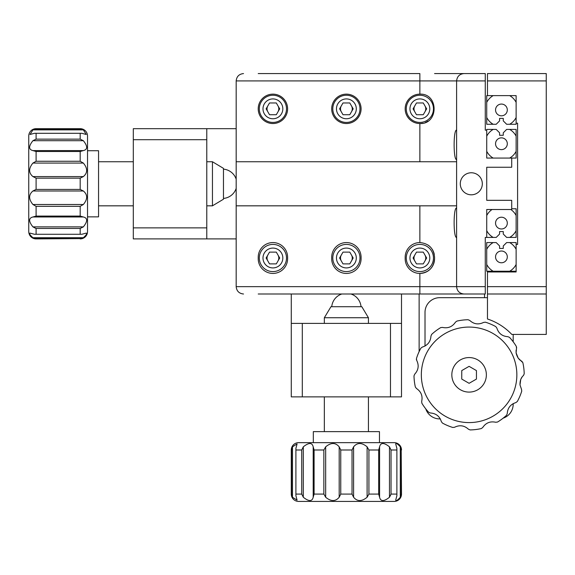 <?xml version="1.0" encoding="UTF-8"?>
<svg xmlns="http://www.w3.org/2000/svg" width="575" height="575" viewBox="0 0 575 575"><rect width="100%" height="100%" fill="white"/><g stroke="black" fill="none" stroke-linecap="round" stroke-linejoin="round"><path stroke-width="0.86" d="M419.132 351.584L419.132 294.005L258.218 294.005M419.865 94.142A14.698 14.698 0 0 0 405.174 108.84A14.698 14.698 0 0 0 419.865 123.539C438.811 124.452 438.854 93.251 419.865 94.142L419.865 73.571L258.218 73.571M434.563 73.571L485.264 73.571L485.264 130.151L486.73 130.151L486.73 158.075L511.714 158.075L511.714 167.253L486.73 167.253L486.73 200.323L511.714 200.323L511.714 209.508L486.73 209.508L486.73 237.425L485.264 237.425L485.264 294.005L419.865 294.005L419.865 286.659L456.607 286.659L456.607 205.828L236.174 205.828L236.174 161.748L456.607 161.748L456.607 80.917C457.075 76.489 459.526 74.038 463.953 73.571M546.25 80.917L546.25 294.005L487.471 294.005L487.471 271.961L516.127 271.961L516.127 244.411L517.593 244.411L517.593 123.172L516.127 123.172L516.127 95.615L487.471 95.615L487.471 73.571L546.25 73.571L546.25 80.917L487.471 80.917M471.306 194.81A11.018 11.018 0 0 0 482.324 183.792A11.018 11.018 0 0 0 471.306 172.766A11.018 11.018 0 0 0 460.28 183.792A11.018 11.018 0 0 0 471.306 194.81M456.607 208.035C453.308 207.115 453.301 238.323 456.607 237.425M456.607 130.151C453.308 129.231 453.301 160.432 456.607 159.541M272.909 123.539A14.698 14.698 0 0 0 287.608 108.84A14.698 14.698 0 0 0 272.909 94.142A14.698 14.698 0 0 0 258.218 108.84A14.698 14.698 0 0 0 272.909 123.539M346.387 123.539A14.698 14.698 0 0 0 361.086 108.84A14.698 14.698 0 0 0 346.387 94.142A14.698 14.698 0 0 0 331.696 108.84A14.698 14.698 0 0 0 346.387 123.539M419.865 161.748L419.865 123.539A14.698 14.698 0 0 0 422.762 123.251M425.529 122.403A14.698 14.698 0 0 0 428.052 121.045M419.865 242.571A14.698 14.698 0 0 0 405.174 257.269L405.174 258.736A14.698 14.698 0 0 0 419.865 273.434C428.806 272.564 433.708 267.67 434.563 258.736L434.563 257.269C433.708 248.335 428.813 243.433 419.865 242.571L419.865 205.828M346.387 242.571A14.698 14.698 0 0 0 331.696 257.269L331.696 258.736A14.698 14.698 0 0 0 346.387 273.434A14.698 14.698 0 0 0 361.086 258.736L361.086 257.269A14.698 14.698 0 0 0 346.387 242.571M272.909 242.571A14.698 14.698 0 0 0 258.218 257.269L258.218 258.736A14.698 14.698 0 0 0 272.909 273.434A14.698 14.698 0 0 0 287.608 258.736L287.608 257.269A14.698 14.698 0 0 0 272.909 242.571M243.52 294.005C239.092 293.537 236.641 291.087 236.174 286.659L236.174 205.828M434.276 254.366A14.698 14.698 0 0 0 432.077 249.083M430.258 246.876A14.698 14.698 0 0 0 428.066 245.072M236.174 286.659L419.865 286.659L419.865 273.434A14.698 14.698 0 0 0 434.563 258.736M456.607 205.828L456.607 161.748M236.174 161.748L236.174 80.917C236.641 76.489 239.092 74.038 243.52 73.571M463.953 294.005C459.526 293.537 457.075 291.087 456.607 286.659L485.264 286.659M390.475 396.872L390.475 323.394L302.306 323.394L302.306 396.872L401.501 396.872L401.501 294.005M302.306 396.872L291.281 396.872L291.281 294.005M291.281 323.394L302.306 323.394M390.475 323.394L401.501 323.394M133.307 227.873L206.784 227.873L206.784 139.703L133.307 139.703L133.307 238.898L236.174 238.898M133.307 139.703L133.307 128.678L236.174 128.678M206.784 128.678L206.784 139.703M206.784 227.873L206.784 238.898M493.177 242.571L486.73 242.571L486.73 249.327A16.531 16.531 0 0 1 493.177 242.571L496.203 242.571L499.589 245.956L499.589 248.45L503.269 248.45L503.269 245.956L506.647 242.571L509.673 242.571A16.531 16.531 0 0 1 516.127 249.327M493.177 271.228L486.73 271.228L486.73 264.471A16.531 16.531 0 0 0 493.177 271.228L509.673 271.228A16.531 16.531 0 0 0 516.127 264.471M501.429 262.775A5.879 5.879 0 0 0 507.308 256.896A5.879 5.879 0 0 0 501.429 251.023A5.879 5.879 0 0 0 495.549 256.896A5.879 5.879 0 0 0 501.429 262.775M486.73 263.882L486.73 258.002M509.673 271.228L516.127 271.228M516.127 244.411L516.127 242.571L509.673 242.571M486.73 252.482L486.73 252.123M486.73 264.471L486.73 249.327M486.73 230.676A16.531 16.531 0 0 0 493.177 237.425L496.203 237.425L499.589 234.039L499.589 231.553L503.269 231.553L503.269 234.039L506.647 237.425L509.673 237.425A16.531 16.531 0 0 0 516.127 230.676L516.127 215.524A16.531 16.531 0 0 0 510.837 209.508M501.429 228.979A5.879 5.879 0 0 0 507.308 223.1A5.879 5.879 0 0 0 501.429 217.221A5.879 5.879 0 0 0 495.549 223.1A5.879 5.879 0 0 0 501.429 228.979M516.127 227.873L516.127 216.121M492.02 209.508A16.531 16.531 0 0 0 486.73 215.524L486.73 209.508M486.73 237.425L493.177 237.425M509.673 237.425L516.127 237.425L516.127 230.676M516.127 215.524L516.127 208.768L511.714 208.768M267.821 111.78A5.879 5.879 0 0 1 267.821 105.901M278.005 105.901A5.879 5.879 0 0 1 278.005 111.78M341.298 111.78A5.879 5.879 0 0 1 341.298 105.901M351.483 105.901A5.879 5.879 0 0 1 351.483 111.78M414.776 111.78A5.879 5.879 0 0 1 414.776 105.901M424.961 105.901A5.879 5.879 0 0 1 424.961 111.78M424.961 255.063A5.879 5.879 0 0 1 424.961 260.942M414.776 260.942A5.879 5.879 0 0 1 414.776 255.063M351.483 255.063A5.879 5.879 0 0 1 351.483 260.942M341.298 260.942A5.879 5.879 0 0 1 341.298 255.063M278.005 255.063A5.879 5.879 0 0 1 278.005 260.942M267.821 260.942A5.879 5.879 0 0 1 267.821 255.063M486.73 151.318A16.531 16.531 0 0 0 493.177 158.075L486.73 158.075L486.73 151.318M486.73 130.151L486.73 129.418L493.177 129.418A16.531 16.531 0 0 0 486.73 136.167M493.177 129.418L496.203 129.418L499.589 132.796L499.589 135.29L503.269 135.29L503.269 132.796L506.647 129.418L516.127 129.418L516.127 136.167A16.531 16.531 0 0 0 509.673 129.418M501.429 137.863A5.879 5.879 0 0 0 495.549 143.743A5.879 5.879 0 0 0 501.429 149.622A5.879 5.879 0 0 0 507.308 143.743A5.879 5.879 0 0 0 501.429 137.863M516.127 144.843L516.127 150.722M509.673 158.075A16.531 16.531 0 0 0 516.127 151.318L516.127 158.075L511.714 158.075M516.127 138.97L516.127 139.33M516.127 136.167L516.127 151.318M516.127 123.172L516.127 124.272L506.647 124.272L503.269 120.887L503.269 118.392L499.589 118.392L499.589 120.887L496.203 124.272L486.73 124.272L486.73 117.516A16.531 16.531 0 0 0 493.177 124.272M486.73 117.516L486.73 95.615L487.471 95.615M493.177 95.615A16.531 16.531 0 0 0 486.73 102.372M501.429 104.068A5.879 5.879 0 0 0 495.549 109.94A5.879 5.879 0 0 0 501.429 115.819A5.879 5.879 0 0 0 507.308 109.94A5.879 5.879 0 0 0 501.429 104.068M509.673 124.272A16.531 16.531 0 0 0 516.127 117.516L516.127 102.372A16.531 16.531 0 0 0 509.673 95.615L516.127 95.615L516.127 102.372M486.73 102.961L486.73 108.84M487.471 294.005L487.471 318.996A58.779 58.779 0 0 1 511.786 334.42L546.25 334.42L546.25 294.005M425.773 408.882A14.698 14.698 0 0 0 439.71 418.916L440.364 418.916M503.154 418.162A14.698 14.698 0 0 0 513.188 404.225L513.188 403.571M513.188 334.42L513.188 341.766M425.011 346.092L425.011 312.376A14.698 14.698 0 0 1 439.71 297.678L487.471 297.678M484.531 297.678L484.531 294.005M212.448 205.828L223.467 199.216L223.467 168.36L212.448 161.748L212.448 205.828L206.784 205.828M324.343 317.731L368.431 317.731L361.819 306.712L330.963 306.712L324.343 317.731L324.343 323.394M461.747 379.069L469.092 383.317L476.445 379.076L476.445 370.595L469.099 366.347L461.754 370.588L461.747 379.069M87.529 150.722L98.555 150.722L98.555 216.854L87.529 216.854M34.457 133.299L81.823 133.299L34.457 133.299L30.015 134.478L32.926 129.878L36.096 128.972L80.184 128.972L83.353 129.878L80.184 128.678L36.096 128.678A7.346 7.346 0 0 0 28.75 136.031L28.75 231.553A7.346 7.346 0 0 0 36.096 238.898L80.184 238.611L36.096 238.611L32.926 237.698L36.096 238.898M32.926 129.878L83.353 129.878L86.264 134.478L81.823 133.299M81.823 234.277L34.457 234.277L81.823 234.277L86.264 233.098C87.263 233.522 86.293 235.06 83.353 237.698L80.184 238.611M85.301 236.124L83.353 237.698L32.926 237.698C29.986 235.06 29.016 233.529 30.022 233.098L34.457 234.277M86.272 234.55L85.352 236.066M80.184 128.678A7.346 7.346 0 0 1 87.529 136.031L87.529 231.553A7.346 7.346 0 0 1 80.184 238.898M32.926 140.702C28.534 146.244 28.534 149.536 32.926 150.593L36.096 151.498L32.926 150.593L83.353 150.593C87.752 149.529 87.752 146.23 83.353 140.702L32.926 140.702L36.096 139.136L80.184 139.136L83.353 140.702L80.184 139.136L80.184 133.493M83.353 150.593L80.184 151.498L36.096 151.498L36.096 161.259L80.184 161.259L83.353 163.07L32.926 163.07C28.534 168.403 28.534 172.903 32.926 176.583L83.353 176.583C87.752 172.888 87.752 168.389 83.353 163.07M83.353 176.583L80.184 178.149L36.096 178.149L32.926 176.583M32.926 190.993L36.096 189.427L80.184 189.427L83.353 190.993L32.926 190.993C28.534 194.688 28.534 199.187 32.926 204.506L83.353 204.506C87.752 199.173 87.752 194.673 83.353 190.993M83.353 204.506L80.184 206.317L36.096 206.317L32.926 204.506M83.353 226.873L80.184 228.447L36.096 228.447L32.926 226.873L83.353 226.873C87.752 221.339 87.752 218.04 83.353 216.983L32.926 216.983L36.096 216.078L80.184 216.078L83.353 216.983L80.184 216.078L80.184 206.317M32.926 216.983C28.534 218.047 28.534 221.346 32.926 226.873M32.926 163.07L36.096 161.259M32.962 226.895L35.334 228.16M313.325 442.649L313.325 431.624L379.457 431.624L379.457 442.649M295.902 495.722L295.902 448.356L295.902 495.722L297.081 500.164L292.481 497.253L291.568 494.083L291.568 449.995L292.481 446.825L291.281 449.995L291.281 494.083A7.346 7.346 0 0 0 298.626 501.429L394.148 501.429A7.346 7.346 0 0 0 401.501 494.083L401.206 449.995L401.206 494.083L400.301 497.253L401.501 494.083M292.481 497.253L292.481 446.825L297.081 443.914L295.902 448.356M396.879 448.356L396.879 495.722L396.879 448.356L395.693 443.914C396.125 442.915 397.663 443.886 400.301 446.825L401.206 449.995M398.734 444.878L400.301 446.825L400.301 497.253C397.663 500.192 396.125 501.163 395.693 500.157L396.879 495.722M397.145 443.907L398.669 444.827M291.281 449.995A7.346 7.346 0 0 1 298.626 442.649L394.148 442.649A7.346 7.346 0 0 1 401.501 449.995M303.305 497.253C308.84 501.644 312.139 501.644 313.195 497.253L314.101 494.083L313.195 497.253L313.195 446.825C312.132 442.427 308.832 442.427 303.305 446.825L303.305 497.253L301.731 494.083L301.731 449.995L303.305 446.825L301.731 449.995L296.096 449.995M313.195 446.825L314.101 449.995L314.101 494.083L323.862 494.083L323.862 449.995L325.673 446.825L325.673 497.253C331.006 501.644 335.505 501.644 339.185 497.253L339.185 446.825C335.491 442.427 330.992 442.427 325.673 446.825M339.185 446.825L340.752 449.995L340.752 494.083L339.185 497.253M353.596 497.253L352.029 494.083L352.029 449.995L353.596 446.825L353.596 497.253C357.291 501.644 361.79 501.644 367.109 497.253L367.109 446.825C361.776 442.427 357.269 442.427 353.596 446.825M367.109 446.825L368.92 449.995L368.92 494.083L367.109 497.253M389.476 446.825L391.043 449.995L391.043 494.083L389.476 497.253L389.476 446.825C383.935 442.427 380.643 442.427 379.586 446.825L379.586 497.253L378.681 494.083L378.681 449.995L379.586 446.825L378.681 449.995L368.92 449.995M379.586 497.253C380.65 501.644 383.949 501.644 389.476 497.253M325.673 497.253L323.862 494.083M389.498 497.217L390.763 494.845M416.372 359.447L416.681 360.331L416.458 358.527A55.107 55.107 0 0 1 420.878 348.155A55.107 55.107 0 0 0 416.458 358.527M516.609 347.278L516.523 348.206L516.314 346.409A55.107 55.107 0 0 0 509.536 337.396L507.869 336.684C502.241 336.296 498.575 333.421 496.857 328.059C498.582 333.428 502.255 336.303 507.869 336.684L509.536 337.396M523.48 375.489L524.199 373.822L523.48 375.489C521.065 377.495 519.908 380.643 519.994 384.934L520.734 379.428M520.799 379.27L522.086 377.035M516.523 348.206L516.098 352.842L516.091 350.247M415.358 387.033A55.107 55.107 0 0 1 414.388 381.469A55.107 55.107 0 0 0 415.358 387.033L416.451 388.477C421.123 391.632 422.869 395.959 421.669 401.458C422.862 395.945 421.123 391.618 416.451 388.477L415.358 387.033M414 375.842A55.107 55.107 0 0 0 414.388 381.469A55.107 55.107 0 0 1 414 375.842L414.712 374.174C418.499 369.998 419.153 365.377 416.681 360.331C419.153 365.398 418.499 370.012 414.712 374.174L414 375.842M420.878 348.155L422.323 347.07C427.692 345.345 430.567 341.672 430.955 336.059C430.56 341.687 427.685 345.359 422.323 347.07L420.878 348.155M430.955 336.059L431.66 334.391A55.107 55.107 0 0 1 440.673 327.621A55.107 55.107 0 0 0 431.66 334.391L430.955 336.059M440.673 327.621L442.47 327.405C447.982 328.591 452.309 326.852 455.45 322.18C452.295 326.859 447.968 328.598 442.47 327.405L440.673 327.621M455.45 322.18L456.895 321.094A55.107 55.107 0 0 1 468.086 319.729A55.107 55.107 0 0 0 456.895 321.094L455.45 322.18M468.086 319.729L469.753 320.447C473.937 324.235 478.551 324.889 483.604 322.41C478.537 324.882 473.915 324.228 469.753 320.447L468.086 319.729M485.401 322.187L483.604 322.41L485.401 322.187A55.107 55.107 0 0 1 495.772 326.607L496.857 328.059L495.772 326.607M518.19 358.088L516.098 352.842C517.04 357.039 518.923 359.813 521.748 361.179L522.84 362.631L518.219 358.124M522.84 362.631A55.107 55.107 0 0 1 524.199 373.822M451.957 376.912A17.264 17.264 0 0 0 471.177 391.97A17.264 17.264 0 0 0 486.242 372.751A17.264 17.264 0 0 0 467.015 357.693A17.264 17.264 0 0 0 451.957 376.912M421.669 401.458L421.885 403.255A55.107 55.107 0 0 0 428.662 412.268A55.107 55.107 0 0 1 421.885 403.255L421.669 401.458M428.662 412.268L430.33 412.979C435.951 413.368 439.623 416.243 441.341 421.604C439.609 416.235 435.943 413.36 430.33 412.979L428.662 412.268M441.341 421.604L442.419 423.056L441.341 421.604M452.798 427.477L454.595 427.254L452.798 427.477A55.107 55.107 0 0 1 442.419 423.056M468.445 429.216C464.262 425.428 459.648 424.774 454.595 427.254C459.662 424.781 464.277 425.435 468.445 429.216L470.106 429.927L468.445 429.216M481.304 428.569L482.748 427.484L481.304 428.569A55.107 55.107 0 0 1 470.106 429.927M495.722 422.258C490.209 421.073 485.882 422.812 482.748 427.484C485.897 422.805 490.223 421.065 495.722 422.258L497.519 422.043L495.722 422.258M506.539 415.272L507.243 413.605L506.539 415.272A55.107 55.107 0 0 1 497.519 422.043M515.868 402.593C510.499 404.318 507.624 407.991 507.243 413.605C507.639 407.977 510.514 404.304 515.868 402.593L517.32 401.508L515.868 402.593M521.741 391.137L521.518 389.332L521.741 391.137A55.107 55.107 0 0 1 517.32 401.508M519.994 384.934L521.518 389.332L519.994 384.934M419.865 122.432A13.592 13.592 0 0 1 406.273 108.84A13.592 13.592 0 0 1 419.865 95.249A13.592 13.592 0 0 1 433.464 108.84A13.592 13.592 0 0 1 419.865 122.432M413.08 108.84L416.473 114.72L423.265 114.72L426.657 108.84L423.265 102.961L416.473 102.961L413.08 108.84M346.387 122.432A13.592 13.592 0 0 1 332.796 108.84A13.592 13.592 0 0 1 346.387 95.249A13.592 13.592 0 0 1 359.986 108.84A13.592 13.592 0 0 1 346.387 122.432M339.602 108.84L342.995 114.72L349.787 114.72L353.179 108.84L349.787 102.961L342.995 102.961L339.602 108.84M272.909 122.432A13.592 13.592 0 0 1 259.318 108.84A13.592 13.592 0 0 1 272.909 95.249A13.592 13.592 0 0 1 286.508 108.84A13.592 13.592 0 0 1 272.909 122.432A13.592 13.592 0 0 0 286.508 108.84A13.592 13.592 0 0 0 272.909 95.249M266.124 108.84L269.517 114.72L276.309 114.72L279.702 108.84L276.309 102.961L269.517 102.961L266.124 108.84M419.865 271.594A13.592 13.592 0 0 1 406.273 258.002A13.592 13.592 0 0 1 419.865 244.411A13.592 13.592 0 0 1 433.464 258.002A13.592 13.592 0 0 1 419.865 271.594A13.592 13.592 0 0 0 433.464 258.002A13.592 13.592 0 0 0 419.865 244.411M413.08 258.002L416.473 263.882L423.265 263.882L426.657 258.002L423.265 252.123L416.473 252.123L413.08 258.002M346.387 271.594A13.592 13.592 0 0 1 332.796 258.002A13.592 13.592 0 0 1 346.387 244.411A13.592 13.592 0 0 1 359.986 258.002A13.592 13.592 0 0 1 346.387 271.594A13.592 13.592 0 0 0 359.986 258.002A13.592 13.592 0 0 0 346.387 244.411M339.602 258.002L342.995 263.882L349.787 263.882L353.179 258.002L349.787 252.123L342.995 252.123L339.602 258.002M272.909 271.594A13.592 13.592 0 0 1 259.318 258.002A13.592 13.592 0 0 1 272.909 244.411A13.592 13.592 0 0 1 286.508 258.002A13.592 13.592 0 0 1 272.909 271.594A13.592 13.592 0 0 0 286.508 258.002A13.592 13.592 0 0 0 272.909 244.411M266.124 258.002L269.517 263.882L276.309 263.882L279.702 258.002L276.309 252.123L269.517 252.123L266.124 258.002M355.206 294.005L337.575 294.005M413.993 294.005L396.355 294.005M487.471 286.659L546.25 286.659M485.264 80.917L236.174 80.917M80.184 161.259L80.184 151.498M80.184 189.427L80.184 178.149M80.184 234.083L80.184 228.447M36.096 228.447L36.096 234.083M36.096 206.317L36.096 216.078M36.096 178.149L36.096 189.427M36.096 133.493L36.096 139.136M323.862 449.995L314.101 449.995M352.029 449.995L340.752 449.995M396.685 449.995L391.043 449.995M391.043 494.083L396.685 494.083M368.92 494.083L378.681 494.083M340.752 494.083L352.029 494.083M296.096 494.083L301.731 494.083M516.508 369.078A47.761 47.761 0 0 0 463.342 327.419A47.761 47.761 0 0 0 421.683 380.585A47.761 47.761 0 0 0 474.857 422.244A47.761 47.761 0 0 0 516.508 369.078M419.865 98.922A9.919 9.919 0 0 0 409.946 108.84A9.919 9.919 0 0 0 419.865 118.759A9.919 9.919 0 0 0 429.791 108.84A9.919 9.919 0 0 0 419.865 98.922M346.387 98.922A9.919 9.919 0 0 0 336.468 108.84A9.919 9.919 0 0 0 346.387 118.759A9.919 9.919 0 0 0 356.306 108.84A9.919 9.919 0 0 0 346.387 98.922M272.909 98.922A9.919 9.919 0 0 0 262.991 108.84A9.919 9.919 0 0 0 272.909 118.759A9.919 9.919 0 0 0 282.828 108.84A9.919 9.919 0 0 0 272.909 98.922M419.865 248.084A9.919 9.919 0 0 0 409.946 258.002A9.919 9.919 0 0 0 419.865 267.921A9.919 9.919 0 0 0 429.791 258.002A9.919 9.919 0 0 0 419.865 248.084M346.387 248.084A9.919 9.919 0 0 0 336.468 258.002A9.919 9.919 0 0 0 346.387 267.921A9.919 9.919 0 0 0 356.306 258.002A9.919 9.919 0 0 0 346.387 248.084M272.909 248.084A9.919 9.919 0 0 0 262.991 258.002A9.919 9.919 0 0 0 272.909 267.921A9.919 9.919 0 0 0 282.828 258.002A9.919 9.919 0 0 0 272.909 248.084M98.555 205.828L133.307 205.828M98.555 161.748L133.307 161.748M206.784 161.748L212.448 161.748M324.343 431.624L324.343 396.872M368.431 431.624L368.431 396.872M368.431 323.394L368.431 317.731M341.802 294.005A14.698 14.698 0 0 0 331.746 306.712M361.035 306.712A14.698 14.698 0 0 0 350.98 294.005M236.174 179.199A14.698 14.698 0 0 0 223.467 169.143M223.467 198.432A14.698 14.698 0 0 0 236.174 188.377"/></g></svg>
